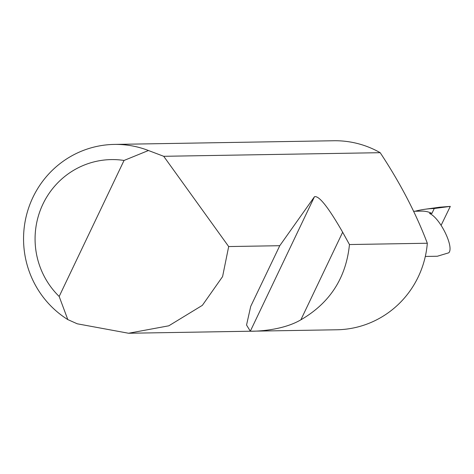 <?xml version="1.0" encoding="UTF-8"?>
<svg xmlns="http://www.w3.org/2000/svg" width="474" height="474" viewBox="0 0 474 474"><rect width="100%" height="100%" fill="white"/><g stroke="black" fill="none" stroke-linecap="round" stroke-linejoin="round"><path stroke-width="0.71" d="M114.293 144.416L333.749 140.748A94.522 92.317 89 0 1 375.823 150.353A94.522 92.317 89 0 1 380.189 152.687C400.127 182.834 415.84 213.016 427.323 243.239A94.522 92.317 89 0 1 336.901 329.774L128.555 333.252L77.262 323.801L67.806 319.589A94.522 92.317 89 0 1 26.781 214.076A94.522 92.317 89 0 1 114.293 144.416A94.522 92.317 89 0 1 148.451 150.513L163.714 156.302L380.189 152.687M163.714 156.302L228.681 246.557L222.579 276.615L202.362 305.345L168.797 325.81L128.555 333.252M349.462 244.543C346.091 277.894 329.892 302.987 300.872 319.814C280.626 331.735 250.539 331.32 250.319 331.208L246.545 325.028L250.728 306.352L279.767 245.704L314.452 196.746C318.866 195.306 328.263 207.132 342.655 232.213L349.462 244.543L427.323 243.239M228.681 246.557L279.767 245.704M425.314 256.446L437.342 256.244L448.771 252.808C454.424 247.215 439.996 217.744 429.515 213.472L431.909 213.43L434.255 208.507A86.985 84.953 -91 0 0 424.852 209.277A86.985 84.953 -91 0 0 415.111 211.238M434.255 208.507L450.3 206.386L441.146 225.251M413.642 211.262L421.807 211.126A22.687 22.16 89 0 1 431.909 213.43M148.451 150.513L124.04 160.455L59.173 296.463L67.806 319.589M124.04 160.455A79.401 77.546 -91 0 0 42.933 204.093A79.401 77.546 -91 0 0 59.173 296.463M450.3 206.386L439.546 207.221L424.852 209.277M342.655 232.213L300.872 319.814M314.452 196.746L250.319 331.208"/></g></svg>
